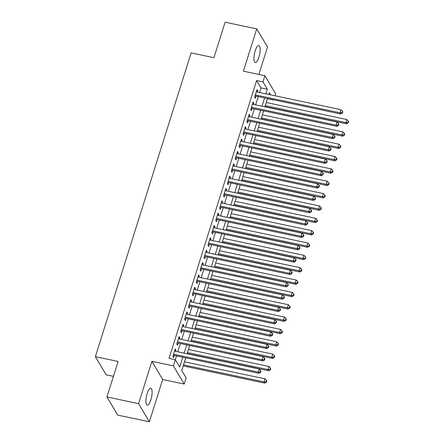 <?xml version="1.0" encoding="UTF-8"?>
<svg xmlns="http://www.w3.org/2000/svg" width="444" height="444" viewBox="0 0 444 444"><rect width="100%" height="100%" fill="white"/><g stroke="black" fill="none" stroke-linecap="round" stroke-linejoin="round"><path stroke-width="0.67" d="M150.882 399.811A8.675 2.603 101.9 0 0 150.81 388.184A8.675 2.603 101.9 0 0 147.158 393.528A8.675 2.603 101.9 0 0 147.23 405.156A8.675 2.603 101.9 0 0 150.882 399.811M258.924 57.148A8.675 2.603 101.9 0 0 258.852 45.521A8.675 2.603 101.9 0 0 255.195 50.866A8.675 2.603 101.9 0 0 255.272 62.493A8.675 2.603 101.9 0 0 258.924 57.148M185.753 357.864L181.768 370.512L186.136 377.872L184.188 384.049L173.415 365.889L175.358 359.718L179.726 367.077L182.828 357.248M162.682 379.509L151.904 361.349L138.572 403.646L106.943 396.969L117.721 415.123L149.345 421.8L162.682 379.509L184.188 384.049M113.442 376.357L106.138 374.814L95.366 356.66L191.142 52.892L213.914 57.703L225.108 22.2L256.732 28.877L243.401 71.168L264.907 75.708L275.68 93.867L275.08 95.782M258.869 74.437L267.51 47.031L256.732 28.877M267.466 98.718L273.737 100.039M138.572 403.646L149.345 421.8M175.596 351.354L175.963 350.199L175.236 348.973L172.899 356.382L173.626 357.609L174.309 355.45M179.493 339.005L179.853 337.851L179.126 336.624L176.79 344.033L177.517 345.26L178.199 343.101M183.383 326.656L183.749 325.502L183.022 324.275L180.686 331.685L181.413 332.911L182.096 330.752M187.279 314.313L187.64 313.153L186.913 311.927L184.576 319.336L185.303 320.562L185.986 318.404M191.17 301.964L191.536 300.81L190.809 299.578L188.472 306.987L189.2 308.214L189.882 306.055M195.066 289.616L195.427 288.461L194.7 287.235L192.363 294.644L193.09 295.871L193.773 293.706M198.956 277.267L199.323 276.113L198.596 274.886L196.259 282.295L196.986 283.522L197.669 281.357M202.853 264.918L203.213 263.764L202.486 262.537L200.15 269.946L200.877 271.173L201.559 269.009M206.743 252.569L207.109 251.415L206.382 250.188L204.046 257.598L204.773 258.824L205.455 256.665M210.639 240.221L211 239.066L210.273 237.84L207.936 245.249L208.663 246.476L209.346 244.317M214.53 227.872L214.896 226.718L214.169 225.491L211.832 232.9L212.559 234.127L213.242 231.968M218.426 215.523L218.787 214.369L218.06 213.142L215.723 220.551L216.45 221.778L217.133 219.619M222.316 203.174L222.683 202.02L221.956 200.793L219.619 208.203L220.346 209.429L221.029 207.27M226.212 190.831L226.573 189.671L225.846 188.445L223.51 195.854L224.237 197.081L224.919 194.922M230.103 178.482L230.469 177.328L229.742 176.102L227.406 183.505L228.133 184.737L228.815 182.573M233.999 166.134L234.36 164.979L233.633 163.753L231.296 171.162L232.023 172.389L232.706 170.224M237.89 153.785L238.256 152.631L237.529 151.404L235.192 158.813L235.919 160.04L236.602 157.875M241.786 141.436L242.147 140.282L241.419 139.055L239.083 146.464L239.81 147.691L240.493 145.527M245.676 129.087L246.043 127.933L245.316 126.707L242.979 134.116L243.706 135.342L244.389 133.183M249.572 116.739L249.933 115.584L249.206 114.358L246.87 121.767L247.597 122.994L248.279 120.835M253.463 104.39L253.829 103.236L253.102 102.009L250.766 109.418L251.493 110.645L252.175 108.486M259.551 92.507L261.005 87.906L256.632 80.547L169.036 358.38L175.358 359.718M175.308 359.707L176.501 355.91M177.794 351.82L180.397 343.562M181.685 339.471L184.288 331.213M185.581 327.123L188.184 318.87M189.471 314.774L192.074 306.521M193.368 302.425L195.971 294.172M197.258 290.076L199.861 281.823M201.154 277.728L203.757 269.475M205.045 265.379L207.648 257.126M208.941 253.036L211.544 244.777M212.831 240.687L215.434 232.428M216.728 228.338L219.33 220.08M220.618 215.989L223.221 207.731M224.514 203.641L227.117 195.388M228.405 191.292L231.008 183.039M232.301 178.943L234.904 170.69M236.191 166.594L238.794 158.342M240.087 154.246L242.69 145.993M243.978 141.897L246.581 133.644M247.874 129.554L250.477 121.295M251.765 117.205L254.368 108.947M255.661 104.856L258.264 96.598M257.359 92.041L257.72 90.887L256.993 89.66L254.656 97.07L255.383 98.296L256.066 96.137M151.904 361.349L173.415 365.889M256.632 80.547L262.959 81.885L264.907 75.708M106.943 396.969L118.137 361.466L95.366 356.66M270.657 94.85L269.369 92.679L268.803 94.461M267.516 98.551L264.913 106.81M263.619 110.9L261.017 119.159M259.729 123.249L257.126 131.502M255.833 135.598L253.23 143.85M251.942 147.946L249.339 156.199M248.046 160.295L245.443 168.548M244.156 172.644L241.553 180.897M240.26 184.993L237.657 193.245M236.369 197.336L233.766 205.594M232.473 209.685L229.87 217.943M228.582 222.033L225.979 230.292M224.686 234.382L222.083 242.64M220.796 246.731L218.193 254.984M216.9 259.08L214.297 267.332M213.009 271.428L210.406 279.681M209.113 283.777L206.51 292.03M205.222 296.126L202.619 304.379M201.326 308.475L198.723 316.727M197.436 320.818L194.833 329.076M193.54 333.166L190.937 341.425M189.649 345.515L187.046 353.774M265.878 93.839L267.327 89.244L262.959 81.885M184.116 353.152L186.719 344.899M188.012 340.803L190.615 332.55M191.902 328.455L194.505 320.202M195.798 316.111L198.401 307.853M199.689 303.763L202.292 295.504M203.585 291.414L206.188 283.155M207.476 279.065L210.079 270.812M211.372 266.716L213.975 258.464M215.262 254.368L217.865 246.115M219.158 242.019L221.761 233.766M223.049 229.67L225.652 221.417M226.945 217.321L229.548 209.069M230.836 204.978L233.439 196.72M234.732 192.629L237.335 184.371M238.628 180.281L241.225 172.022M242.518 167.932L245.121 159.674M246.414 155.583L249.012 147.33M250.305 143.234L252.908 134.982M254.201 130.886L256.798 122.633M258.092 118.537L260.695 110.284M261.988 106.188L264.591 97.935M261.005 87.906L267.327 89.244M256.676 90.67L257.72 90.887M252.786 103.014L253.829 103.236M248.89 115.362L249.933 115.584M244.999 127.711L246.043 127.933M241.103 140.06L242.147 140.282M237.213 152.409L238.256 152.631M233.316 164.757L234.36 164.979M229.42 177.106L230.469 177.328M225.53 189.455L226.573 189.671M221.634 201.804L222.683 202.02M217.743 214.152L218.787 214.369M213.847 226.496L214.896 226.718M209.957 238.844L211 239.066M206.06 251.193L207.109 251.415M202.17 263.542L203.213 263.764M198.274 275.891L199.323 276.113M194.383 288.239L195.427 288.461M190.487 300.588L191.536 300.81M186.597 312.937L187.64 313.153M182.7 325.286L183.749 325.502M178.81 337.629L179.853 337.851M174.914 349.977L175.963 350.199M255.034 95.882L340.703 114.003L339.976 112.776L255.339 94.911M342.13 112.565L342.424 113.053L342.812 111.821L342.518 111.327L342.13 112.565L339.976 112.776L340.948 109.69L256.31 91.825M340.703 114.003L342.424 113.053M342.518 111.327L340.948 109.69M264.979 106.604L346.525 123.815L345.798 122.588L346.775 119.503L266.267 102.508M265.296 105.594L345.798 122.588L347.957 122.378L348.246 122.871L348.634 121.634L348.346 121.145L347.957 122.378M346.775 119.503L348.346 121.145M348.246 122.871L346.525 123.815M251.138 108.231L336.807 126.351L336.08 125.125L251.448 107.259M338.239 124.914L338.528 125.402L338.916 124.17L338.628 123.676L338.239 124.914L336.08 125.125L337.057 122.039L252.42 104.174M336.807 126.351L338.528 125.402M338.628 123.676L337.057 122.039M247.247 120.579L332.917 138.7L332.19 137.474L247.552 119.608M334.343 137.263L334.632 137.751L335.026 136.519L334.732 136.025L334.343 137.263L332.19 137.474L333.161 134.382L248.523 116.517M332.917 138.7L334.632 137.751M334.732 136.025L333.161 134.382M243.351 132.928L329.021 151.049L328.294 149.822L243.662 131.957M330.453 149.611L330.741 150.1L331.13 148.862L330.841 148.374L330.453 149.611L328.294 149.822L329.27 146.731L244.633 128.865M329.021 151.049L330.741 150.1M330.841 148.374L329.27 146.731M239.46 145.277L325.13 163.392L324.403 162.165L239.766 144.3M326.556 161.955L326.845 162.448L327.239 161.211L326.945 160.722L326.556 161.955L324.403 162.165L325.374 159.08L240.737 141.214M325.13 163.392L326.845 162.448M326.945 160.722L325.374 159.08M261.083 118.948L342.635 136.164L341.908 134.937L342.879 131.851L262.376 114.857M261.399 117.943L341.908 134.937L344.061 134.726L344.35 135.22L344.744 133.983L344.45 133.494L344.061 134.726M342.879 131.851L344.45 133.494M344.35 135.22L342.635 136.164M257.193 131.296L338.739 148.512L338.012 147.286L338.988 144.2L258.48 127.206M257.509 130.292L338.012 147.286L340.171 147.075L340.459 147.563L340.848 146.331L340.559 145.843L340.171 147.075M338.988 144.2L340.559 145.843M340.459 147.563L338.739 148.512M253.296 143.645L334.848 160.861L334.121 159.635L335.092 156.549L254.59 139.555M253.613 142.641L334.121 159.635L336.274 159.424L336.563 159.912L336.957 158.68L336.663 158.186L336.274 159.424M335.092 156.549L336.663 158.186M336.563 159.912L334.848 160.861M249.406 155.994L330.952 173.21L330.225 171.983L331.202 168.898L250.694 151.904M249.722 154.989L330.225 171.983L332.384 171.773L332.673 172.261L333.061 171.029L332.772 170.535L332.384 171.773M331.202 168.898L332.772 170.535M332.673 172.261L330.952 173.21M235.564 157.626L321.234 175.741L320.507 174.514L235.875 156.649M322.66 174.303L322.954 174.797L323.343 173.56L323.054 173.071L322.66 174.303L320.507 174.514L321.484 171.428L236.846 153.563M321.234 175.741L322.954 174.797M323.054 173.071L321.484 171.428M245.51 168.343L327.062 185.559L326.334 184.332L327.306 181.241L246.803 164.252M245.826 167.338L326.334 184.332L328.488 184.121L328.776 184.61L329.171 183.378L328.876 182.884L328.488 184.121M327.306 181.241L328.876 182.884M328.776 184.61L327.062 185.559M231.674 169.974L317.343 188.09L316.616 186.863L231.979 168.998M318.77 186.652L319.058 187.146L319.452 185.908L319.158 185.42L318.77 186.652L316.616 186.863L317.588 183.777L232.95 165.912M317.343 188.09L319.058 187.146M319.158 185.42L317.588 183.777M241.619 180.691L323.165 197.907L322.438 196.681L323.415 193.59L242.907 176.595M241.936 179.687L322.438 196.681L324.592 196.47L324.886 196.958L325.274 195.726L324.986 195.232L324.592 196.47M323.415 193.59L324.986 195.232M324.886 196.958L323.165 197.907M227.778 182.323L313.447 200.438L312.72 199.212L228.088 181.346M314.874 199.001L315.168 199.495L315.556 198.257L315.268 197.769L314.874 199.001L312.72 199.212L313.697 196.126L229.06 178.26M313.447 200.438L315.168 199.495M315.268 197.769L313.697 196.126M237.723 193.04L319.275 210.256L318.548 209.024L319.519 205.938L239.016 188.944M238.04 192.036L318.548 209.024L320.701 208.813L320.99 209.307L321.384 208.07L321.09 207.581L320.701 208.813M319.519 205.938L321.09 207.581M320.99 209.307L319.275 210.256M223.887 194.672L309.557 212.787L308.83 211.56L224.192 193.695M310.983 211.35L311.272 211.838L311.666 210.606L311.372 210.117L310.983 211.35L308.83 211.56L309.801 208.475L225.164 190.609M309.557 212.787L311.272 211.838M311.372 210.117L309.801 208.475M233.833 205.389L315.379 222.599L314.652 221.373L315.629 218.287L235.12 201.293M234.149 204.379L314.652 221.373L316.805 221.162L317.099 221.656L317.488 220.418L317.199 219.93L316.805 221.162M315.629 218.287L317.199 219.93M317.099 221.656L315.379 222.599M219.991 207.015L305.661 225.136L304.934 223.909L220.296 206.044M307.087 223.698L307.381 224.187L307.77 222.955L307.481 222.461L307.087 223.698L304.934 223.909L305.91 220.823L221.273 202.958M305.661 225.136L307.381 224.187M307.481 222.461L305.91 220.823M229.937 217.738L311.488 234.948L310.761 233.722L311.732 230.636L231.23 213.642M230.253 216.728L310.761 233.722L312.915 233.511L313.203 234.005L313.597 232.767L313.303 232.279L312.915 233.511M311.732 230.636L313.303 232.279M313.203 234.005L311.488 234.948M216.1 219.364L301.77 237.484L301.043 236.258L216.406 218.393M303.197 236.047L303.485 236.535L303.879 235.303L303.585 234.809L303.197 236.047L301.043 236.258L302.014 233.172L217.377 215.307M301.77 237.484L303.485 236.535M303.585 234.809L302.014 233.172M226.046 230.086L307.592 247.297L306.865 246.07L307.842 242.985L227.334 225.99M226.362 229.076L306.865 246.07L309.018 245.859L309.313 246.353L309.701 245.116L309.413 244.627L309.018 245.859M307.842 242.985L309.413 244.627M309.313 246.353L307.592 247.297M212.204 231.713L297.874 249.833L297.147 248.607L212.51 230.741M299.3 248.396L299.595 248.884L299.983 247.652L299.694 247.158L299.3 248.396L297.147 248.607L298.124 245.515L213.486 227.65M297.874 249.833L299.595 248.884M299.694 247.158L298.124 245.515M222.15 242.43L303.702 259.646L302.975 258.419L303.946 255.333L223.443 238.339M222.466 241.425L302.975 258.419L305.128 258.208L305.416 258.697L305.811 257.464L305.516 256.976L305.128 258.208M303.946 255.333L305.516 256.976M305.416 258.697L303.702 259.646M208.314 244.061L293.984 262.182L293.256 260.955L208.619 243.09M295.41 260.745L295.698 261.233L296.093 260.001L295.798 259.507L295.41 260.745L293.256 260.955L294.228 257.864L209.59 239.999M293.984 262.182L295.698 261.233M295.798 259.507L294.228 257.864M218.259 254.778L299.805 271.994L299.078 270.768L300.055 267.682L219.547 250.688M218.576 253.774L299.078 270.768L301.232 270.557L301.526 271.045L301.914 269.813L301.626 269.319L301.232 270.557M300.055 267.682L301.626 269.319M301.526 271.045L299.805 271.994M204.418 256.41L290.087 274.531L289.36 273.299L204.723 255.433M291.514 273.088L291.808 273.582L292.196 272.344L291.908 271.856L291.514 273.088L289.36 273.299L290.337 270.213L205.7 252.347M290.087 274.531L291.808 273.582M291.908 271.856L290.337 270.213M214.363 267.127L295.915 284.343L295.188 283.117L296.159 280.031L215.656 263.037M214.68 266.123L295.188 283.117L297.341 282.906L297.63 283.394L298.024 282.162L297.73 281.668L297.341 282.906M296.159 280.031L297.73 281.668M297.63 283.394L295.915 284.343M200.527 268.759L286.197 286.874L285.47 285.647L200.832 267.782M287.623 285.437L287.912 285.93L288.306 284.693L288.012 284.204L287.623 285.437L285.47 285.647L286.441 282.562L201.804 264.696M286.197 286.874L287.912 285.93M288.012 284.204L286.441 282.562M210.473 279.476L292.019 296.692L291.292 295.465L292.269 292.38L211.76 275.385M210.789 278.471L291.292 295.465L293.445 295.254L293.739 295.743L294.128 294.511L293.839 294.017L293.445 295.254M292.269 292.38L293.839 294.017M293.739 295.743L292.019 296.692M196.631 281.108L282.301 299.223L281.574 297.996L196.936 280.131M283.727 297.785L284.021 298.279L284.41 297.042L284.121 296.553L283.727 297.785L281.574 297.996L282.545 294.91L197.913 277.045M282.301 299.223L284.021 298.279M284.121 296.553L282.545 294.91M206.577 291.825L288.128 309.041L287.401 307.814L288.372 304.723L207.87 287.734M206.893 290.82L287.401 307.814L289.555 307.603L289.843 308.092L290.237 306.86L289.943 306.366L289.555 307.603M288.372 304.723L289.943 306.366M289.843 308.092L288.128 309.041M192.74 293.456L278.41 311.571L277.683 310.345L193.046 292.479M279.837 310.134L280.125 310.628L280.519 309.39L280.225 308.902L279.837 310.134L277.683 310.345L278.654 307.259L194.017 289.394M278.41 311.571L280.125 310.628M280.225 308.902L278.654 307.259M202.68 304.173L284.232 321.389L283.505 320.163L284.476 317.072L203.974 300.077M203.002 303.169L283.505 320.163L285.659 319.952L285.953 320.44L286.341 319.203L286.053 318.714L285.659 319.952M284.476 317.072L286.053 318.714M285.953 320.44L284.232 321.389M188.844 305.805L274.514 323.92L273.787 322.694L189.15 304.828M275.94 322.483L276.235 322.971L276.623 321.739L276.334 321.251L275.94 322.483L273.787 322.694L274.758 319.608L190.126 301.742M274.514 323.92L276.235 322.971M276.334 321.251L274.758 319.608M198.79 316.522L280.342 333.733L279.615 332.506L280.586 329.42L200.083 312.426M199.106 315.518L279.615 332.506L281.768 332.295L282.057 332.789L282.451 331.551L282.156 331.063L281.768 332.295M280.586 329.42L282.156 331.063M282.057 332.789L280.342 333.733M184.954 318.148L270.624 336.269L269.897 335.042L185.259 317.177M272.05 334.832L272.339 335.32L272.733 334.088L272.438 333.594L272.05 334.832L269.897 335.042L270.868 331.957L186.23 314.091M270.624 336.269L272.339 335.32M272.438 333.594L270.868 331.957M194.894 328.871L276.446 346.081L275.718 344.855L276.69 341.769L196.187 324.775M195.216 327.861L275.718 344.855L277.872 344.644L278.166 345.138L278.555 343.9L278.266 343.412L277.872 344.644M276.69 341.769L278.266 343.412M278.166 345.138L276.446 346.081M181.058 330.497L266.727 348.618L266 347.391L181.363 329.526M268.154 347.18L268.448 347.669L268.836 346.437L268.548 345.943L268.154 347.18L266 347.391L266.972 344.305L182.34 326.44M266.727 348.618L268.448 347.669M268.548 345.943L266.972 344.305M191.003 341.22L272.555 358.43L271.828 357.204L272.799 354.118L192.296 337.124M191.32 340.209L271.828 357.204L273.981 356.993L274.27 357.487L274.664 356.249L274.37 355.761L273.981 356.993M272.799 354.118L274.37 355.761M274.27 357.487L272.555 358.43M177.167 342.846L262.837 360.966L262.11 359.74L177.472 341.874M264.263 359.529L264.552 360.017L264.946 358.785L264.652 358.291L264.263 359.529L262.11 359.74L263.081 356.654L178.444 338.789M262.837 360.966L264.552 360.017M264.652 358.291L263.081 356.654M187.107 353.568L268.659 370.779L267.932 369.552L268.903 366.466L188.4 349.472M187.429 352.558L267.932 369.552L270.085 369.341L270.379 369.835L270.768 368.598L270.479 368.109L270.085 369.341M268.903 366.466L270.479 368.109M270.379 369.835L268.659 370.779M173.271 355.194L258.941 373.315L258.214 372.089L173.576 354.223M260.367 371.878L260.661 372.366L261.05 371.134L260.761 370.64L260.367 371.878L258.214 372.089L259.185 368.997L174.553 351.132M258.941 373.315L260.661 372.366M260.761 370.64L259.185 368.997M183.217 365.911L264.768 383.128L264.041 381.901L265.013 378.815L184.504 361.821M183.533 364.907L264.041 381.901L266.195 381.69L266.483 382.179L266.877 380.946L266.583 380.458L266.195 381.69M265.013 378.815L266.583 380.458M266.483 382.179L264.768 383.128"/></g></svg>
